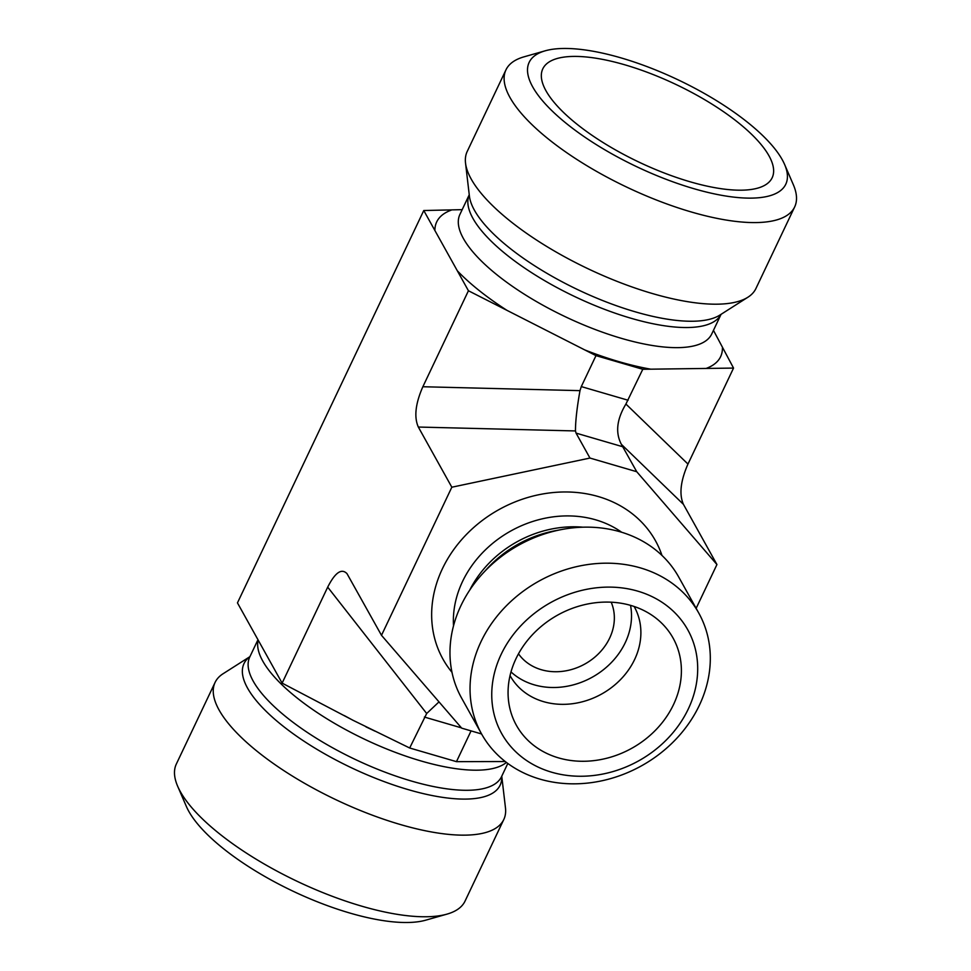 <?xml version="1.0" encoding="UTF-8"?>
<svg xmlns="http://www.w3.org/2000/svg" width="971" height="971" viewBox="0 0 971 971"><rect width="100%" height="100%" fill="white"/><g stroke="black" fill="none" stroke-linecap="round" stroke-linejoin="round"><path stroke-width="1.46" d="M545.981 90.776A126.946 43.003 -154.6 0 1 541.721 71.975A126.946 43.003 -154.6 0 1 675.925 84.453A126.946 43.003 -154.6 0 1 770.416 180.57A126.946 43.003 -154.6 0 1 660.256 171.43A126.946 43.003 -154.6 0 1 545.981 90.776M545.192 50.808L524 56.84A159.802 54.133 25.4 0 0 505.964 69.851A159.802 54.133 25.4 0 0 509.957 97.452A159.802 54.133 25.4 0 0 659.406 201.167A159.802 54.133 25.4 0 0 794.666 206.932A159.802 54.133 25.4 0 0 793.343 184.733L784.617 164.5A142.045 48.113 -154.6 0 1 689.179 187.282A142.045 48.113 -154.6 0 1 532.715 86.917A142.045 48.113 -154.6 0 1 545.192 50.808A142.045 48.113 -154.6 0 1 678.11 79.84A142.045 48.113 -154.6 0 1 784.617 164.5M505.964 69.851L467.209 151.464A159.802 54.133 25.4 0 0 465.534 163.116A159.802 54.133 25.4 0 0 471.202 179.065A159.802 54.133 25.4 0 0 605.358 276.565A159.802 54.133 25.4 0 0 747.937 297.211A159.802 54.133 25.4 0 0 755.911 288.545L794.666 206.932M713.454 330.358L733.542 368.082L642.778 369.283L595.988 355.629L468.435 290.754L423.769 210.525L462.184 209.651M698.768 613.053L678.705 577.017A124.288 105.633 150.9 0 0 561.857 529.486A124.288 105.633 150.9 0 0 482.672 573.57A124.288 105.633 150.9 0 0 461.516 697.931L481.58 733.967A124.288 105.633 150.9 0 0 590.854 782.699A124.288 105.633 150.9 0 0 699.338 705.347A124.288 105.633 150.9 0 0 698.768 613.053A124.288 105.633 150.9 0 0 538.796 581.216A124.288 105.633 150.9 0 0 481.58 733.967L461.698 728.153L381.494 635.325L451.831 487.211L589.955 458.057L636.733 471.712L716.938 564.539L683.438 504.362C679.032 494.421 680.537 480.997 687.966 464.065L733.542 368.082M716.938 564.539L696.146 608.332M636.733 471.712L621.379 444.342C615.238 432.714 616.743 419.278 625.919 404.045L642.778 369.283M628.079 400.234L581.289 386.592L595.988 355.629M581.289 386.592L579.99 390.645L422.858 386.737L468.435 290.754M510.042 675.585A71.017 60.36 150.9 0 0 510.188 675.84A71.017 60.36 150.9 0 0 572.635 703.696A71.017 60.36 150.9 0 0 634.621 659.491A71.017 60.36 150.9 0 0 634.294 606.754A71.017 60.36 150.9 0 0 634.148 606.487M515.977 658.714A89.66 76.211 -29.1 0 1 655.619 617.884A89.66 76.211 -29.1 0 1 673.486 704.655A89.66 76.211 -29.1 0 1 580.124 761.24A89.66 76.211 -29.1 0 1 508.428 699.824A89.66 76.211 -29.1 0 1 515.977 658.714M518.49 653.811A53.271 45.273 150.9 0 0 584.894 664.006A53.271 45.273 150.9 0 0 611.196 602.202M510.989 671.908A71.017 60.36 150.9 0 0 625.251 642.656A71.017 60.36 150.9 0 0 630.531 605.358M688.293 708.976A106.531 90.546 -29.1 0 1 510.71 746.456A106.531 90.546 -29.1 0 1 585.173 589.615A106.531 90.546 -29.1 0 1 688.293 708.976M423.769 210.525L237.458 602.882L282.124 683.123L327.7 587.139C335.104 572.538 341.537 568.035 346.999 573.643L381.494 635.325M501.752 776.205L505.466 807.848A159.802 54.133 -154.6 0 1 503.791 819.512L465.036 901.124A159.802 54.133 -154.6 0 1 447 914.124A159.802 54.133 -154.6 0 1 302.916 884.011A159.802 54.133 -154.6 0 1 180.339 791.644A159.802 54.133 -154.6 0 1 177.657 786.231A159.802 54.133 -154.6 0 1 176.334 764.031L215.089 682.419A159.802 54.133 -154.6 0 1 223.063 673.753L249.935 656.639M177.657 786.231L186.383 806.476A142.045 48.113 25.4 0 0 188.762 811.283A142.045 48.113 25.4 0 0 297.721 893.393A142.045 48.113 25.4 0 0 425.808 920.156L447 914.124M503.791 819.512A159.802 54.133 -154.6 0 1 368.531 813.734A159.802 54.133 -154.6 0 1 219.094 710.032A159.802 54.133 -154.6 0 1 215.089 682.419M282.124 683.123L353.092 720.324L409.677 747.998L456.467 761.652L505.26 761.531M451.831 487.211L418.331 427.046L575.463 430.942C575.463 421.111 576.968 407.686 579.99 390.645M422.858 386.737C415.43 403.669 413.925 417.105 418.331 427.046M327.7 587.139L426.682 713.503L409.677 747.998M471.069 730.896L456.467 761.652M575.463 430.942L576.058 433.115L622.848 446.769M589.955 458.057L576.058 433.115M426.682 713.503L439.001 701.887M706.111 368.446A157.132 53.223 25.4 0 0 722.424 348.104M584.773 349.924A157.132 53.223 25.4 0 0 650.764 369.174M457.317 270.788A157.132 53.223 25.4 0 0 506.996 310.368M451.199 210.161A157.132 53.223 25.4 0 0 434.887 230.491M721.052 314.337A139.375 47.215 25.4 0 1 575.111 296.75A139.375 47.215 25.4 0 1 469.248 194.77L459.914 214.421A139.375 47.215 25.4 0 0 565.571 316.862A139.375 47.215 25.4 0 0 711.731 334L721.065 314.325M465.534 163.116L469.406 196.106A141.754 48.016 25.4 0 0 578.352 289.941A141.754 48.016 25.4 0 0 719.924 315.053L747.937 297.211M687.966 464.065L625.919 404.045M561.857 529.486L555.048 530.773A106.252 90.303 150.9 0 0 487.357 568.46L482.672 573.57M582.867 527.192A103.873 88.276 150.9 0 0 469.661 590.222M621.646 532.242A103.873 88.276 150.9 0 0 510.831 530.979A103.873 88.276 150.9 0 0 453.518 625.846M661.979 555.436A121.63 103.363 150.9 0 0 498.936 509.617A121.63 103.363 150.9 0 0 452 672.345M257.91 641.321A139.375 47.215 25.4 0 0 361.163 737.596A139.375 47.215 25.4 0 0 506.425 762.429M257.546 640.617L249.729 657.076A139.375 47.215 25.4 0 0 355.386 759.504A139.375 47.215 25.4 0 0 501.546 776.642L507.809 763.461M249.899 656.712A141.754 48.016 25.4 0 0 351.453 767.782A141.754 48.016 25.4 0 0 501.716 776.278M424.376 717.047L461.443 727.862M621.379 444.342L683.438 504.362M344.256 715.554L353.08 720.336M375 731.151L365.933 726.854"/></g></svg>
